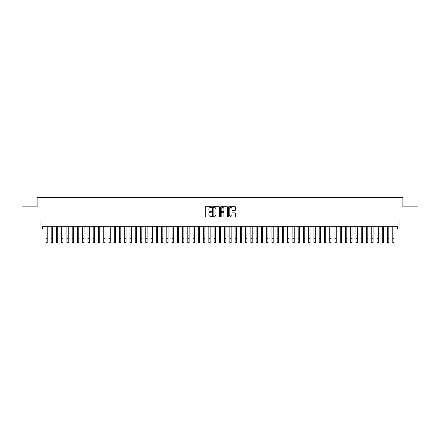 <?xml version="1.0" encoding="UTF-8"?>
<svg xmlns="http://www.w3.org/2000/svg" width="440" height="440" viewBox="0 0 440 440"><rect width="100%" height="100%" fill="white"/><g stroke="black" fill="none" stroke-linecap="round" stroke-linejoin="round"><path stroke-width="0.66" d="M211.591 207.07A0.363 0.363 0 0 0 211.233 206.707L205.75 206.707A0.517 0.517 0 0 0 205.233 207.224L205.233 216.507A0.517 0.517 0 0 0 205.75 217.025L211.233 217.025A0.363 0.363 0 0 0 211.591 216.667A0.363 0.363 0 0 0 211.233 216.304L210.524 216.304A1.65 1.65 0 0 1 208.868 214.654L208.868 213.879A1.65 1.65 0 0 1 210.524 212.229L211.233 212.229A0.363 0.363 0 0 0 211.591 211.865A0.363 0.363 0 0 0 211.233 211.508L210.524 211.508A1.65 1.65 0 0 1 208.868 209.858L208.868 209.083A1.65 1.65 0 0 1 210.524 207.433L211.233 207.433A0.363 0.363 0 0 0 211.591 207.07M235.076 210.347A0.517 0.517 0 0 0 235.593 209.831L235.593 207.224A0.517 0.517 0 0 0 235.076 206.707L228.987 206.707A0.517 0.517 0 0 0 228.476 207.224L228.476 216.507A0.517 0.517 0 0 0 228.987 217.025L235.076 217.025A0.517 0.517 0 0 0 235.593 216.507L235.593 213.362A0.517 0.517 0 0 0 235.076 212.85L232.469 212.85A0.517 0.517 0 0 0 231.957 213.362L231.957 214.924A1.381 1.381 0 0 1 230.577 216.304A1.381 1.381 0 0 1 229.196 214.924L229.196 208.813A1.381 1.381 0 0 1 230.577 207.433A1.381 1.381 0 0 1 231.957 208.813L231.957 209.831A0.517 0.517 0 0 0 232.469 210.347L235.076 210.347M42.625 228.948L42.625 226.32L397.375 226.32L397.375 228.948L399.999 228.948L399.999 220.011L418 220.011L418 206.877L402.892 206.877L402.892 197.417L37.108 197.417L37.108 206.877L22 206.877L22 220.011L40.002 220.011L40.002 228.948L45.914 228.948M219.549 207.224A0.517 0.517 0 0 0 219.032 206.707L212.944 206.707A0.517 0.517 0 0 0 212.432 207.224L212.432 216.507A0.517 0.517 0 0 0 212.944 217.025L219.032 217.025A0.517 0.517 0 0 0 219.549 216.507L219.549 207.224M220.968 206.707L227.056 206.707A0.517 0.517 0 0 1 227.568 207.224L227.568 216.507A0.517 0.517 0 0 1 227.056 217.025L224.45 217.025A0.517 0.517 0 0 1 223.933 216.507L223.933 212.746A0.517 0.517 0 0 0 223.416 212.229L221.689 212.229A0.517 0.517 0 0 0 221.172 212.746L221.172 216.667A0.363 0.363 0 0 1 220.814 217.025A0.363 0.363 0 0 1 220.451 216.667L220.451 207.224A0.517 0.517 0 0 1 220.968 206.707M47.229 228.948L51.167 228.948M52.481 228.948L56.425 228.948M57.739 228.948L61.677 228.948M62.992 228.948L66.935 228.948M68.25 228.948L72.188 228.948M73.502 228.948L77.446 228.948M78.76 228.948L82.698 228.948M84.013 228.948L87.956 228.948M89.271 228.948L93.214 228.948M94.523 228.948L98.467 228.948M99.781 228.948L103.725 228.948M105.039 228.948L108.977 228.948M110.292 228.948L114.235 228.948M115.55 228.948L119.488 228.948M120.802 228.948L124.746 228.948M126.06 228.948L129.998 228.948M131.312 228.948L135.256 228.948M136.571 228.948L140.508 228.948M141.823 228.948L145.767 228.948M147.081 228.948L151.024 228.948M152.334 228.948L156.277 228.948M157.591 228.948L161.535 228.948M162.844 228.948L166.788 228.948M168.102 228.948L172.046 228.948M173.36 228.948L177.298 228.948M178.613 228.948L182.556 228.948M183.871 228.948L187.809 228.948M189.123 228.948L193.066 228.948M194.381 228.948L198.319 228.948M199.634 228.948L203.577 228.948M204.892 228.948L208.83 228.948M210.144 228.948L214.088 228.948M215.402 228.948L219.346 228.948M220.655 228.948L224.598 228.948M225.913 228.948L229.856 228.948M231.171 228.948L235.109 228.948M236.423 228.948L240.367 228.948M241.681 228.948L245.619 228.948M246.934 228.948L250.877 228.948M252.192 228.948L256.13 228.948M257.444 228.948L261.388 228.948M262.702 228.948L266.64 228.948M267.954 228.948L271.898 228.948M273.213 228.948L277.156 228.948M278.465 228.948L282.409 228.948M283.723 228.948L287.666 228.948M288.976 228.948L292.919 228.948M294.234 228.948L298.177 228.948M299.492 228.948L303.43 228.948M304.744 228.948L308.688 228.948M310.002 228.948L313.94 228.948M315.255 228.948L319.198 228.948M320.513 228.948L324.451 228.948M325.765 228.948L329.709 228.948M331.023 228.948L334.961 228.948M336.276 228.948L340.219 228.948M341.534 228.948L345.477 228.948M346.786 228.948L350.73 228.948M352.044 228.948L355.988 228.948M357.302 228.948L361.24 228.948M362.555 228.948L366.498 228.948M367.813 228.948L371.75 228.948M373.065 228.948L377.009 228.948M378.323 228.948L382.261 228.948M383.576 228.948L387.519 228.948M388.834 228.948L392.772 228.948M394.086 228.948L397.375 228.948M213.516 207.433A0.363 0.363 0 0 0 213.153 207.79L213.153 215.941A0.363 0.363 0 0 0 213.516 216.304L214.264 216.304A1.65 1.65 0 0 0 215.914 214.654L215.914 209.083A1.65 1.65 0 0 0 214.264 207.433L213.516 207.433M223.933 208.835A1.381 1.381 0 0 0 222.552 207.455A1.381 1.381 0 0 0 221.172 208.835L221.172 210.991A0.517 0.517 0 0 0 221.689 211.508L223.416 211.508A0.517 0.517 0 0 0 223.933 210.991L223.933 208.835M45.914 238.645L47.229 238.645L47.229 242.583L45.914 242.583L45.914 226.32M47.229 238.645L47.229 226.32M51.167 238.645L52.481 238.645L52.481 242.583L51.167 242.583L51.167 226.32M52.481 238.645L52.481 226.32M56.425 238.645L57.739 238.645L57.739 242.583L56.425 242.583L56.425 226.32M57.739 238.645L57.739 226.32M61.677 238.645L62.992 238.645L62.992 242.583L61.677 242.583L61.677 226.32M62.992 238.645L62.992 226.32M66.935 238.645L68.25 238.645L68.25 242.583L66.935 242.583L66.935 226.32M68.25 238.645L68.25 226.32M72.188 238.645L73.502 238.645L73.502 242.583L72.188 242.583L72.188 226.32M73.502 238.645L73.502 226.32M77.446 238.645L78.76 238.645L78.76 242.583L77.446 242.583L77.446 226.32M78.76 238.645L78.76 226.32M82.698 238.645L84.013 238.645L84.013 242.583L82.698 242.583L82.698 226.32M84.013 238.645L84.013 226.32M87.956 238.645L89.271 238.645L89.271 242.583L87.956 242.583L87.956 226.32M89.271 238.645L89.271 226.32M93.214 238.645L94.523 238.645L94.523 242.583L93.214 242.583L93.214 226.32M94.523 238.645L94.523 226.32M98.467 238.645L99.781 238.645L99.781 242.583L98.467 242.583L98.467 226.32M99.781 238.645L99.781 226.32M103.725 238.645L105.039 238.645L105.039 242.583L103.725 242.583L103.725 226.32M105.039 238.645L105.039 226.32M108.977 238.645L110.292 238.645L110.292 242.583L108.977 242.583L108.977 226.32M110.292 238.645L110.292 226.32M114.235 238.645L115.55 238.645L115.55 242.583L114.235 242.583L114.235 226.32M115.55 238.645L115.55 226.32M119.488 238.645L120.802 238.645L120.802 242.583L119.488 242.583L119.488 226.32M120.802 238.645L120.802 226.32M124.746 238.645L126.06 238.645L126.06 242.583L124.746 242.583L124.746 226.32M126.06 238.645L126.06 226.32M129.998 238.645L131.312 238.645L131.312 242.583L129.998 242.583L129.998 226.32M131.312 238.645L131.312 226.32M135.256 238.645L136.571 238.645L136.571 242.583L135.256 242.583L135.256 226.32M136.571 238.645L136.571 226.32M140.508 238.645L141.823 238.645L141.823 242.583L140.508 242.583L140.508 226.32M141.823 238.645L141.823 226.32M145.767 238.645L147.081 238.645L147.081 242.583L145.767 242.583L145.767 226.32M147.081 238.645L147.081 226.32M151.024 238.645L152.334 238.645L152.334 242.583L151.024 242.583L151.024 226.32M152.334 238.645L152.334 226.32M156.277 238.645L157.591 238.645L157.591 242.583L156.277 242.583L156.277 226.32M157.591 238.645L157.591 226.32M161.535 238.645L162.844 238.645L162.844 242.583L161.535 242.583L161.535 226.32M162.844 238.645L162.844 226.32M166.788 238.645L168.102 238.645L168.102 242.583L166.788 242.583L166.788 226.32M168.102 238.645L168.102 226.32M172.046 238.645L173.36 238.645L173.36 242.583L172.046 242.583L172.046 226.32M173.36 238.645L173.36 226.32M177.298 238.645L178.613 238.645L178.613 242.583L177.298 242.583L177.298 226.32M178.613 238.645L178.613 226.32M182.556 238.645L183.871 238.645L183.871 242.583L182.556 242.583L182.556 226.32M183.871 238.645L183.871 226.32M187.809 238.645L189.123 238.645L189.123 242.583L187.809 242.583L187.809 226.32M189.123 238.645L189.123 226.32M193.066 238.645L194.381 238.645L194.381 242.583L193.066 242.583L193.066 226.32M194.381 238.645L194.381 226.32M198.319 238.645L199.634 238.645L199.634 242.583L198.319 242.583L198.319 226.32M199.634 238.645L199.634 226.32M203.577 238.645L204.892 238.645L204.892 242.583L203.577 242.583L203.577 226.32M204.892 238.645L204.892 226.32M208.83 238.645L210.144 238.645L210.144 242.583L208.83 242.583L208.83 226.32M210.144 238.645L210.144 226.32M214.088 238.645L215.402 238.645L215.402 242.583L214.088 242.583L214.088 226.32M215.402 238.645L215.402 226.32M219.346 238.645L220.655 238.645L220.655 242.583L219.346 242.583L219.346 226.32M220.655 238.645L220.655 226.32M224.598 238.645L225.913 238.645L225.913 242.583L224.598 242.583L224.598 226.32M225.913 238.645L225.913 226.32M229.856 238.645L231.171 238.645L231.171 242.583L229.856 242.583L229.856 226.32M231.171 238.645L231.171 226.32M235.109 238.645L236.423 238.645L236.423 242.583L235.109 242.583L235.109 226.32M236.423 238.645L236.423 226.32M240.367 238.645L241.681 238.645L241.681 242.583L240.367 242.583L240.367 226.32M241.681 238.645L241.681 226.32M245.619 238.645L246.934 238.645L246.934 242.583L245.619 242.583L245.619 226.32M246.934 238.645L246.934 226.32M250.877 238.645L252.192 238.645L252.192 242.583L250.877 242.583L250.877 226.32M252.192 238.645L252.192 226.32M256.13 238.645L257.444 238.645L257.444 242.583L256.13 242.583L256.13 226.32M257.444 238.645L257.444 226.32M261.388 238.645L262.702 238.645L262.702 242.583L261.388 242.583L261.388 226.32M262.702 238.645L262.702 226.32M266.64 238.645L267.954 238.645L267.954 242.583L266.64 242.583L266.64 226.32M267.954 238.645L267.954 226.32M271.898 238.645L273.213 238.645L273.213 242.583L271.898 242.583L271.898 226.32M273.213 238.645L273.213 226.32M277.156 238.645L278.465 238.645L278.465 242.583L277.156 242.583L277.156 226.32M278.465 238.645L278.465 226.32M282.409 238.645L283.723 238.645L283.723 242.583L282.409 242.583L282.409 226.32M283.723 238.645L283.723 226.32M287.666 238.645L288.976 238.645L288.976 242.583L287.666 242.583L287.666 226.32M288.976 238.645L288.976 226.32M292.919 238.645L294.234 238.645L294.234 242.583L292.919 242.583L292.919 226.32M294.234 238.645L294.234 226.32M298.177 238.645L299.492 238.645L299.492 242.583L298.177 242.583L298.177 226.32M299.492 238.645L299.492 226.32M303.43 238.645L304.744 238.645L304.744 242.583L303.43 242.583L303.43 226.32M304.744 238.645L304.744 226.32M308.688 238.645L310.002 238.645L310.002 242.583L308.688 242.583L308.688 226.32M310.002 238.645L310.002 226.32M313.94 238.645L315.255 238.645L315.255 242.583L313.94 242.583L313.94 226.32M315.255 238.645L315.255 226.32M319.198 238.645L320.513 238.645L320.513 242.583L319.198 242.583L319.198 226.32M320.513 238.645L320.513 226.32M324.451 238.645L325.765 238.645L325.765 242.583L324.451 242.583L324.451 226.32M325.765 238.645L325.765 226.32M329.709 238.645L331.023 238.645L331.023 242.583L329.709 242.583L329.709 226.32M331.023 238.645L331.023 226.32M334.961 238.645L336.276 238.645L336.276 242.583L334.961 242.583L334.961 226.32M336.276 238.645L336.276 226.32M340.219 238.645L341.534 238.645L341.534 242.583L340.219 242.583L340.219 226.32M341.534 238.645L341.534 226.32M345.477 238.645L346.786 238.645L346.786 242.583L345.477 242.583L345.477 226.32M346.786 238.645L346.786 226.32M350.73 238.645L352.044 238.645L352.044 242.583L350.73 242.583L350.73 226.32M352.044 238.645L352.044 226.32M355.988 238.645L357.302 238.645L357.302 242.583L355.988 242.583L355.988 226.32M357.302 238.645L357.302 226.32M361.24 238.645L362.555 238.645L362.555 242.583L361.24 242.583L361.24 226.32M362.555 238.645L362.555 226.32M366.498 238.645L367.813 238.645L367.813 242.583L366.498 242.583L366.498 226.32M367.813 238.645L367.813 226.32M371.75 238.645L373.065 238.645L373.065 242.583L371.75 242.583L371.75 226.32M373.065 238.645L373.065 226.32M377.009 238.645L378.323 238.645L378.323 242.583L377.009 242.583L377.009 226.32M378.323 238.645L378.323 226.32M382.261 238.645L383.576 238.645L383.576 242.583L382.261 242.583L382.261 226.32M383.576 238.645L383.576 226.32M387.519 238.645L388.834 238.645L388.834 242.583L387.519 242.583L387.519 226.32M388.834 238.645L388.834 226.32M392.772 238.645L394.086 238.645L394.086 242.583L392.772 242.583L392.772 226.32M394.086 238.645L394.086 226.32"/></g></svg>
